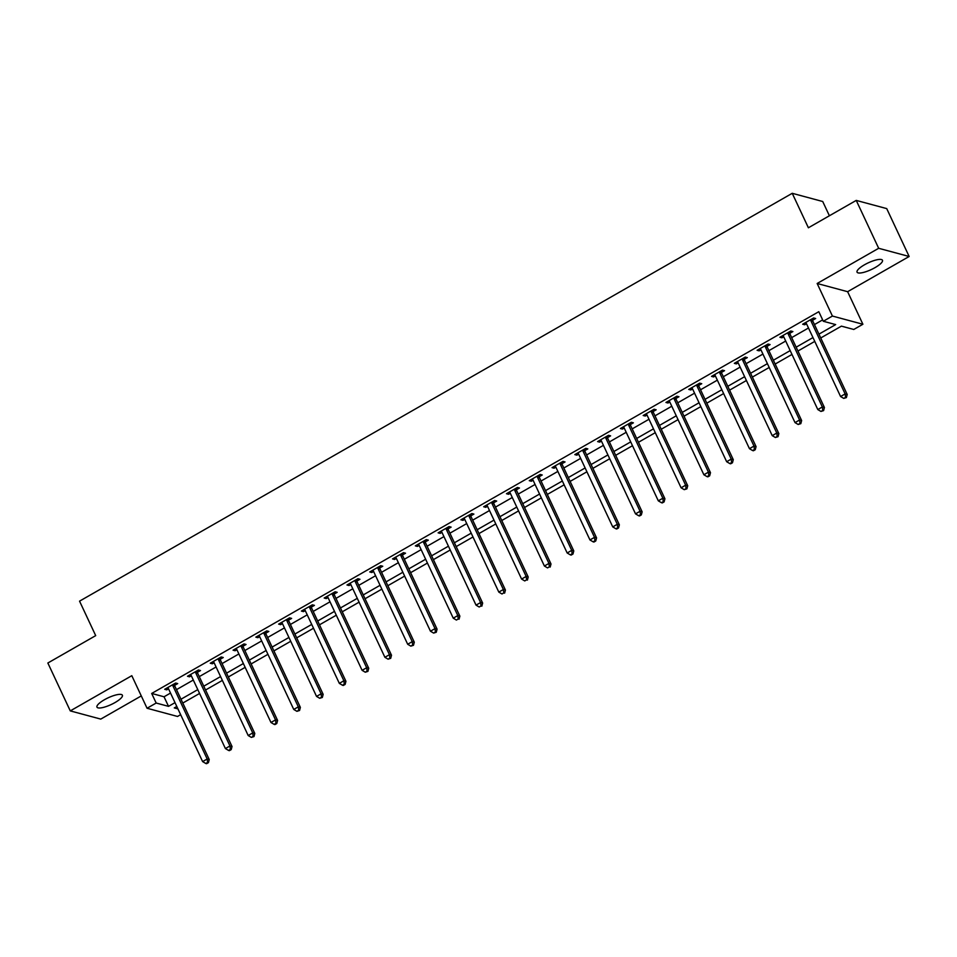 <?xml version="1.0" encoding="UTF-8"?>
<svg xmlns="http://www.w3.org/2000/svg" width="957" height="957" viewBox="0 0 957 957"><rect width="100%" height="100%" fill="white"/><g stroke="black" fill="none" stroke-linecap="round" stroke-linejoin="round"><path stroke-width="1.44" d="M114.948 702.594A14.032 3.684 154.9 0 0 122.376 695.225A14.032 3.684 154.9 0 0 104.397 699.758A14.032 3.684 154.9 0 0 96.968 707.127A14.032 3.684 154.9 0 0 114.948 702.594M875.033 267.625A14.032 3.684 154.9 0 0 882.462 260.256A14.032 3.684 154.9 0 0 864.482 264.79A14.032 3.684 154.9 0 0 857.053 272.159A14.032 3.684 154.9 0 0 875.033 267.625M186.639 711.242L182.799 703.048L199.582 693.442M180.646 714.676L177.535 716.458L147.055 708.252L156.17 703.036L168.528 706.362L175.011 702.653M829.396 215.768L822.721 201.508L792.24 193.302L79.551 601.152L95.7 635.627L47.85 663.01L70.28 710.895L100.76 719.102L141.277 695.918M792.24 193.302L808.39 227.778L856.24 200.408L886.72 208.602L909.15 256.488L878.67 248.294L817.158 283.487L832.411 316.049L862.891 324.256L853.776 329.471L841.418 326.146L820.735 337.977M817.158 283.487L847.627 291.694L909.15 256.488M847.627 291.694L862.891 324.256M856.24 200.408L878.67 248.294M818.941 334.149L835.652 324.59L823.295 321.265L818.809 311.695L151.685 693.454L164.03 696.78L170.525 693.071M176.495 689.65L193.302 680.032M199.283 676.611L216.091 666.993M222.06 663.584L238.879 653.954M244.848 650.545L261.656 640.915M267.637 637.506L284.444 627.888M290.414 624.466L307.233 614.849M313.202 611.427L330.009 601.809M335.991 598.388L352.798 588.77M358.767 585.349L375.575 575.731M381.556 572.31L398.363 562.692M404.344 559.271L421.152 549.653M427.121 546.232L443.928 536.614M449.91 533.193L466.717 523.575M472.698 520.153L489.505 510.536M495.475 507.114L512.282 497.496M518.263 494.075L535.071 484.457M541.052 481.036L557.859 471.418M563.829 467.997L580.636 458.379M586.617 454.958L603.424 445.34M609.406 441.919L626.213 432.301M632.182 428.88L648.99 419.262M654.971 415.852L671.778 406.223M677.759 402.813L694.567 393.183M700.536 389.774L717.343 380.156M723.325 376.735L740.132 367.117M746.101 363.696L762.92 354.078M768.89 350.657L785.697 341.039M791.678 337.618L808.486 328M814.455 324.579L822.649 319.889M812.696 320.212L815.663 318.514L813.606 317.963L802.672 324.22L804.729 324.77L806.5 323.765M789.92 333.251L792.886 331.553L790.817 331.002L779.883 337.259L781.941 337.809L783.711 336.804M767.131 346.29L770.098 344.592L768.04 344.042L757.107 350.298L759.164 350.848L760.935 349.843M744.343 359.33L747.309 357.631L745.252 357.081L734.318 363.337L736.376 363.887L738.146 362.87M721.566 372.369L724.533 370.67L722.463 370.12L711.529 376.376L713.587 376.926L715.358 375.91M698.777 385.408L701.744 383.709L699.687 383.159L688.753 389.415L690.81 389.966L692.581 388.949M675.989 398.447L678.956 396.748L676.898 396.186L665.964 402.454L668.022 403.005L669.792 401.988M653.212 411.486L656.179 409.787L654.109 409.225L643.176 415.494L645.233 416.044L647.004 415.027M630.424 424.525L633.39 422.827L631.333 422.264L620.399 428.533L622.457 429.083L624.227 428.066M607.635 437.564L610.602 435.866L608.544 435.303L597.611 441.572L599.668 442.122L601.439 441.105M584.859 450.591L587.825 448.905L585.768 448.343L574.822 454.599L576.88 455.161L578.65 454.144M562.07 463.631L565.037 461.944L562.979 461.382L552.045 467.638L554.103 468.2L555.873 467.183M539.293 476.67L542.248 474.983L540.191 474.421L529.257 480.677L531.314 481.239L533.085 480.223M516.505 489.709L519.472 488.01L517.414 487.46L506.468 493.716L508.526 494.279L510.308 493.262M493.716 502.748L496.683 501.049L494.625 500.499L483.692 506.755L485.749 507.318L487.52 506.301M470.94 515.787L473.894 514.088L471.837 513.538L460.903 519.795L462.961 520.357L464.731 519.34M448.151 528.826L451.118 527.128L449.06 526.577L438.115 532.834L440.184 533.384L441.955 532.379M425.363 541.865L428.329 540.167L426.272 539.616L415.338 545.873L417.396 546.423L419.166 545.418M402.586 554.904L405.541 553.206L403.483 552.656L392.549 558.912L394.607 559.462L396.377 558.457M379.797 567.944L382.764 566.245L380.707 565.695L369.761 571.951L371.83 572.501L373.601 571.496M357.009 580.983L359.976 579.284L357.918 578.734L346.984 584.99L349.042 585.54L350.812 584.536M334.232 594.022L337.187 592.323L335.129 591.773L324.196 598.029L326.253 598.58L328.024 597.575M311.444 607.061L314.41 605.362L312.353 604.812L301.407 611.068L303.477 611.619L305.247 610.602M288.655 620.1L291.622 618.401L289.564 617.851L278.631 624.108L280.688 624.658L282.459 623.641M265.879 633.139L268.845 631.441L266.776 630.89L255.842 637.147L257.9 637.697L259.67 636.68M243.09 646.178L246.057 644.48L243.999 643.917L233.065 650.186L235.123 650.736L236.893 649.719M220.301 659.217L223.268 657.519L221.211 656.957L210.277 663.225L212.334 663.775L214.105 662.758M197.525 672.257L200.492 670.558L198.422 669.996L187.488 676.264L189.546 676.814L191.316 675.798M174.736 685.296L177.703 683.597L175.645 683.035L164.712 689.291L166.769 689.853L168.54 688.837M147.055 708.252L131.803 675.69L70.28 710.895M151.685 693.454L156.17 703.036M823.295 321.265L832.411 316.049M176.794 706.481L174.294 707.917L177.93 708.898M814.766 341.398L797.959 351.016M791.977 354.437L775.17 364.055M769.189 367.476L752.381 377.094M746.412 380.515L729.605 390.133M723.624 393.554L706.816 403.172M700.835 406.593L684.028 416.211M678.058 419.633L661.251 429.25M655.27 432.672L638.463 442.29M632.493 445.711L615.674 455.329M609.705 458.75L592.897 468.368M586.916 471.789L570.109 481.407M564.14 484.828L547.32 494.446M541.351 497.867L524.544 507.485M518.562 510.906L501.755 520.524M495.786 523.934L478.978 533.563M472.997 536.973L456.19 546.591M450.209 550.012L433.401 559.63M427.432 563.051L410.625 572.669M404.644 576.09L387.836 585.708M381.855 589.129L365.048 598.747M359.078 602.168L342.271 611.786M336.29 615.207L319.482 624.825M313.501 628.247L296.694 637.864M290.725 641.286L273.917 650.904M267.936 654.325L251.129 663.943M245.148 667.364L228.34 676.982M222.371 680.403L205.564 690.021M180.981 699.232L197.788 689.614M203.769 686.193L220.577 676.575M226.546 673.154L243.365 663.536M249.334 660.115L266.142 650.497M272.123 647.076L288.93 637.458M294.9 634.036L311.719 624.419M317.688 620.997L334.495 611.379M340.477 607.958L357.284 598.34M363.253 594.919L380.061 585.301M386.042 581.88L402.849 572.262M408.83 568.853L425.638 559.223M431.607 555.814L448.414 546.196M454.396 542.775L471.203 533.157M477.184 529.735L493.991 520.118M499.961 516.696L516.768 507.078M522.749 503.657L539.557 494.039M545.538 490.618L562.345 481M568.314 477.579L585.122 467.961M591.103 464.54L607.91 454.922M613.892 451.501L630.699 441.883M636.668 438.462L653.475 428.844M659.457 425.422L676.264 415.805M682.245 412.383L699.053 402.765M705.022 399.344L721.829 389.726M727.81 386.305L744.618 376.687M750.599 373.266L767.406 363.648M773.376 360.227L790.183 350.609M796.164 347.188L812.972 337.57M164.03 696.78L168.528 706.362M804.083 323.406L804.729 324.77M781.307 336.445L781.941 337.809M758.518 349.484L759.164 350.848M735.742 362.524L736.376 363.887M712.953 375.563L713.587 376.926M690.164 388.602L690.81 389.966M667.388 401.641L668.022 403.005M644.599 414.68L645.233 416.044M621.811 427.719L622.457 429.083M599.034 440.758L599.668 442.122M576.246 453.797L576.88 455.161M553.457 466.837L554.103 468.2M530.68 479.864L531.314 481.239M507.892 492.903L508.526 494.279M485.103 505.942L485.749 507.318M462.327 518.981L462.961 520.357M439.538 532.02L440.184 533.384M416.75 545.059L417.396 546.423M393.973 558.098L394.607 559.462M371.184 571.138L371.83 572.501M348.396 584.177L349.042 585.54M325.619 597.216L326.253 598.58M302.831 610.255L303.477 611.619M280.042 623.294L280.688 624.658M257.266 636.333L257.9 637.697M234.477 649.372L235.123 650.736M211.688 662.411L212.334 663.775M188.912 675.451L189.546 676.814M166.123 688.49L166.769 689.853M810.639 319.662L810.663 319.949A2.189 2.022 -74.9 0 0 810.866 320.739L845.139 393.913L840.581 396.521L806.308 323.346A2.189 2.022 -74.9 0 0 805.842 322.712L805.638 322.521M812.589 318.549L812.72 320.511A2.189 2.022 -74.9 0 0 812.924 321.301L847.196 394.463L845.139 393.913L845.557 397.346L843.739 398.399L846.383 397.574L845.557 397.346M846.383 397.574L847.196 394.463M840.581 396.521L843.739 398.399M787.862 332.701L787.874 332.988A2.189 2.022 -74.9 0 0 788.078 333.778L822.35 406.952L817.804 409.56L783.52 336.385A2.189 2.022 -74.9 0 0 783.053 335.751L782.85 335.56M789.8 331.589L789.932 333.55A2.189 2.022 -74.9 0 0 790.135 334.34L824.42 407.503L822.35 406.952L822.769 410.386L820.95 411.438L823.594 410.613L822.769 410.386M823.594 410.613L824.42 407.503M817.804 409.56L820.95 411.438M765.074 345.74L765.098 346.027A2.189 2.022 -74.9 0 0 765.301 346.817L799.573 419.991L795.016 422.599L760.743 349.425A2.189 2.022 -74.9 0 0 760.277 348.791L760.061 348.599M767.012 344.628L767.155 346.59A2.189 2.022 -74.9 0 0 767.358 347.379L801.631 420.542L799.573 419.991L799.992 423.425L798.162 424.477L800.818 423.652L799.992 423.425M800.818 423.652L801.631 420.542M795.016 422.599L798.162 424.477M742.285 358.767L742.309 359.066A2.189 2.022 -74.9 0 0 742.512 359.856L776.785 433.031L772.227 435.638L737.955 362.464A2.189 2.022 -74.9 0 0 737.488 361.83L737.285 361.638M744.235 357.667L744.367 359.629A2.189 2.022 -74.9 0 0 744.57 360.418L778.842 433.581L776.785 433.031L777.204 436.464L775.385 437.505L778.029 436.691L777.204 436.464M778.029 436.691L778.842 433.581M772.227 435.638L775.385 437.505M719.508 371.806L719.52 372.106A2.189 2.022 -74.9 0 0 719.724 372.895L753.996 446.07L749.451 448.677L715.166 375.503A2.189 2.022 -74.9 0 0 714.7 374.869L714.496 374.677M721.446 370.706L721.578 372.668A2.189 2.022 -74.9 0 0 721.781 373.457L756.066 446.62L753.996 446.07L754.415 449.503L752.597 450.544L753.422 450.771L755.24 449.73L754.415 449.503M755.24 449.73L756.066 446.62M749.451 448.677L752.597 450.544M696.72 384.846L696.744 385.145A2.189 2.022 -74.9 0 0 696.947 385.934L731.22 459.109L726.662 461.717L692.389 388.542A2.189 2.022 -74.9 0 0 691.923 387.908L691.708 387.717M698.658 383.733L698.801 385.695A2.189 2.022 -74.9 0 0 699.005 386.496L733.277 459.659L731.22 459.109L731.638 462.542L729.808 463.583L730.634 463.81L732.464 462.769L731.638 462.542M732.464 462.769L733.277 459.659M726.662 461.717L729.808 463.583M673.931 397.885L673.955 398.184A2.189 2.022 -74.9 0 0 674.159 398.973L708.431 472.148L703.874 474.756L669.601 401.581A2.189 2.022 -74.9 0 0 669.134 400.947L668.931 400.756M675.881 396.772L676.013 398.734A2.189 2.022 -74.9 0 0 676.216 399.524L710.489 472.698L708.431 472.148L708.85 475.581L707.032 476.622L707.857 476.849L709.675 475.808L708.85 475.581M709.675 475.808L710.489 472.698M703.874 474.756L707.032 476.622M651.155 410.924L651.167 411.223A2.189 2.022 -74.9 0 0 651.37 412.012L685.655 485.187L681.097 487.795L646.812 414.62A2.189 2.022 -74.9 0 0 646.346 413.986L646.142 413.795M653.093 409.811L653.236 411.773A2.189 2.022 -74.9 0 0 653.428 412.563L687.712 485.737L685.655 485.187L686.061 488.62L684.243 489.661L686.887 488.848L686.061 488.62M686.887 488.848L687.712 485.737M681.097 487.795L684.243 489.661M628.366 423.963L628.39 424.262A2.189 2.022 -74.9 0 0 628.593 425.052L662.866 498.226L658.308 500.834L624.036 427.659A2.189 2.022 -74.9 0 0 623.569 427.025L623.354 426.834M630.304 422.85L630.448 424.812A2.189 2.022 -74.9 0 0 630.651 425.602L664.924 498.776L662.866 498.226L663.285 501.659L661.454 502.7L662.28 502.927L664.11 501.887L663.285 501.659M664.11 501.887L664.924 498.776M658.308 500.834L661.454 502.7M605.578 437.002L605.602 437.301A2.189 2.022 -74.9 0 0 605.805 438.091L640.077 511.265L635.52 513.861L601.247 440.698A2.189 2.022 -74.9 0 0 600.781 440.064L600.577 439.873M607.528 435.89L607.659 437.851A2.189 2.022 -74.9 0 0 607.862 438.641L642.135 511.816L640.077 511.265L640.496 514.699L638.678 515.739L639.503 515.967L641.322 514.914L640.496 514.699M641.322 514.914L642.135 511.816M635.52 513.861L638.678 515.739M582.801 450.041L582.813 450.34A2.189 2.022 -74.9 0 0 583.016 451.13L617.301 524.292L612.743 526.9L578.459 453.738A2.189 2.022 -74.9 0 0 577.992 453.092L577.789 452.912M584.739 448.929L584.883 450.891A2.189 2.022 -74.9 0 0 585.086 451.68L619.358 524.855L617.301 524.292L617.708 527.738L615.889 528.778L616.715 529.006L618.533 527.953L617.708 527.738M618.533 527.953L619.358 524.855M612.743 526.9L615.889 528.778M560.012 463.08L560.036 463.379A2.189 2.022 -74.9 0 0 560.24 464.169L594.512 537.332L589.955 539.939L555.682 466.777A2.189 2.022 -74.9 0 0 555.216 466.131L555.012 465.951M561.95 461.968L562.094 463.93A2.189 2.022 -74.9 0 0 562.297 464.719L596.57 537.894L594.512 537.332L594.931 540.777L593.101 541.818L593.926 542.045L595.756 540.992L594.931 540.777M595.756 540.992L596.57 537.894M589.955 539.939L593.101 541.818M537.224 476.119L537.248 476.419A2.189 2.022 -74.9 0 0 537.451 477.208L571.724 550.371L567.166 552.979L532.893 479.816A2.189 2.022 -74.9 0 0 532.427 479.17L532.224 478.99M539.174 475.007L539.305 476.969A2.189 2.022 -74.9 0 0 539.509 477.758L573.781 550.933L571.724 550.371L572.142 553.816L570.324 554.857L571.15 555.084L572.968 554.031L572.142 553.816M572.968 554.031L573.781 550.933M567.166 552.979L570.324 554.857M514.447 489.159L514.459 489.458A2.189 2.022 -74.9 0 0 514.663 490.247L548.947 563.41L544.389 566.018L510.105 492.855A2.189 2.022 -74.9 0 0 509.638 492.209L509.435 492.018M516.385 488.046L516.529 490.008A2.189 2.022 -74.9 0 0 516.732 490.797L551.005 563.972L548.947 563.41L549.354 566.855L547.536 567.896L549.354 566.855M550.179 567.07L551.005 563.972M544.389 566.018L547.536 567.896M491.659 502.198L491.683 502.497A2.189 2.022 -74.9 0 0 491.886 503.286L526.159 576.449L521.601 579.057L487.328 505.894A2.189 2.022 -74.9 0 0 486.862 505.248L486.658 505.057M493.597 501.085L493.74 503.047A2.189 2.022 -74.9 0 0 493.944 503.837L528.216 577.011L526.159 576.449L526.577 579.894L524.747 580.935L526.577 579.894M527.403 580.109L528.216 577.011M521.601 579.057L524.747 580.935M468.87 515.237L468.894 515.536A2.189 2.022 -74.9 0 0 469.097 516.325L503.37 589.488L498.812 592.096L464.54 518.933A2.189 2.022 -74.9 0 0 464.073 518.287L463.87 518.096M470.82 514.124L470.952 516.086A2.189 2.022 -74.9 0 0 471.155 516.876L505.428 590.05L503.37 589.488L503.789 592.933L501.97 593.974L503.789 592.933M504.614 593.149L505.428 590.05M498.812 592.096L501.97 593.974M446.094 528.276L446.106 528.575A2.189 2.022 -74.9 0 0 446.309 529.365L480.593 602.527L476.036 605.135L441.763 531.972A2.189 2.022 -74.9 0 0 441.297 531.326L441.081 531.135M448.032 527.163L448.175 529.125A2.189 2.022 -74.9 0 0 448.378 529.915L482.651 603.077L480.593 602.527L481.012 605.972L479.182 607.013L481.012 605.972M481.826 606.188L482.651 603.077M476.036 605.135L479.182 607.013M423.305 541.315L423.329 541.602A2.189 2.022 -74.9 0 0 423.532 542.404L457.805 615.566L453.247 618.174L418.975 545.012A2.189 2.022 -74.9 0 0 418.508 544.366L418.305 544.174M425.243 540.203L425.387 542.164A2.189 2.022 -74.9 0 0 425.59 542.954L459.862 616.117L457.805 615.566L458.224 619.012L456.393 620.052L458.224 619.012M459.049 619.227L459.862 616.117M453.247 618.174L456.393 620.052M400.516 554.354L400.54 554.641A2.189 2.022 -74.9 0 0 400.744 555.443L435.016 628.605L430.459 631.213L396.186 558.039A2.189 2.022 -74.9 0 0 395.72 557.405L395.516 557.213M402.466 553.242L402.598 555.204A2.189 2.022 -74.9 0 0 402.801 555.993L437.074 629.156L435.016 628.605L435.435 632.039L433.617 633.091L436.26 632.266L435.435 632.039M436.26 632.266L437.074 629.156M430.459 631.213L433.617 633.091M377.74 567.393L377.764 567.68A2.189 2.022 -74.9 0 0 377.967 568.47L412.24 641.645L407.682 644.252L373.409 571.078A2.189 2.022 -74.9 0 0 372.943 570.444L372.728 570.252M379.678 566.281L379.821 568.243A2.189 2.022 -74.9 0 0 380.025 569.032L414.297 642.195L412.24 641.645L412.658 645.078L410.828 646.131L413.472 645.305L412.658 645.078M413.472 645.305L414.297 642.195M407.682 644.252L410.828 646.131M354.951 580.432L354.975 580.72A2.189 2.022 -74.9 0 0 355.179 581.509L389.451 654.684L384.893 657.292L350.621 584.117A2.189 2.022 -74.9 0 0 350.154 583.483L349.951 583.292M356.901 579.32L357.033 581.282A2.189 2.022 -74.9 0 0 357.236 582.071L391.509 655.234L389.451 654.684L389.87 658.117L388.052 659.17L390.695 658.344L389.87 658.117M390.695 658.344L391.509 655.234M384.893 657.292L388.052 659.17M332.163 593.472L332.187 593.759A2.189 2.022 -74.9 0 0 332.39 594.548L366.663 667.723L362.105 670.331L327.832 597.156A2.189 2.022 -74.9 0 0 327.366 596.522L327.162 596.331M334.113 592.359L334.244 594.321A2.189 2.022 -74.9 0 0 334.448 595.11L368.732 668.273L366.663 667.723L367.081 671.156L365.263 672.209L367.907 671.383L367.081 671.156M367.907 671.383L368.732 668.273M362.105 670.331L365.263 672.209M309.386 606.499L309.41 606.798A2.189 2.022 -74.9 0 0 309.613 607.587L343.886 680.762L339.328 683.37L305.056 610.195A2.189 2.022 -74.9 0 0 304.589 609.561L304.374 609.37M311.324 605.398L311.468 607.36A2.189 2.022 -74.9 0 0 311.671 608.15L345.944 681.312L343.886 680.762L344.305 684.195L342.474 685.236L343.3 685.463L345.118 684.422L344.305 684.195M345.118 684.422L345.944 681.312M339.328 683.37L342.474 685.236M286.598 619.538L286.622 619.837A2.189 2.022 -74.9 0 0 286.825 620.626L321.097 693.801L316.54 696.409L282.267 623.234A2.189 2.022 -74.9 0 0 281.801 622.6L281.597 622.409M288.547 618.437L288.679 620.399A2.189 2.022 -74.9 0 0 288.882 621.189L323.155 694.351L321.097 693.801L321.516 697.234L319.698 698.275L322.342 697.462L321.516 697.234M322.342 697.462L323.155 694.351M316.54 696.409L319.698 698.275M263.821 632.577L263.833 632.876A2.189 2.022 -74.9 0 0 264.036 633.666L298.309 706.84L293.751 709.448L259.479 636.273A2.189 2.022 -74.9 0 0 259.012 635.639L258.809 635.448M265.759 631.464L265.89 633.426A2.189 2.022 -74.9 0 0 266.094 634.228L300.378 707.39L298.309 706.84L298.728 710.273L296.909 711.314L299.553 710.501L298.728 710.273M299.553 710.501L300.378 707.39M293.751 709.448L296.909 711.314M241.032 645.616L241.056 645.915A2.189 2.022 -74.9 0 0 241.26 646.705L275.532 719.879L270.975 722.487L236.702 649.313A2.189 2.022 -74.9 0 0 236.235 648.679L236.02 648.487M242.97 644.504L243.114 646.465A2.189 2.022 -74.9 0 0 243.317 647.255L277.59 720.43L275.532 719.879L275.951 723.313L274.121 724.353L274.946 724.581L276.776 723.54L275.951 723.313M276.776 723.54L277.59 720.43M270.975 722.487L274.121 724.353M218.244 658.655L218.268 658.954A2.189 2.022 -74.9 0 0 218.471 659.744L252.744 732.918L248.186 735.526L213.913 662.352A2.189 2.022 -74.9 0 0 213.447 661.718L213.244 661.526M220.194 657.543L220.325 659.505A2.189 2.022 -74.9 0 0 220.529 660.294L254.801 733.469L252.744 732.918L253.162 736.352L251.344 737.392L253.988 736.579L253.162 736.352M253.988 736.579L254.801 733.469M248.186 735.526L251.344 737.392M195.467 671.694L195.479 671.993A2.189 2.022 -74.9 0 0 195.683 672.783L229.955 745.958L225.409 748.565L191.125 675.391A2.189 2.022 -74.9 0 0 190.658 674.757L190.455 674.565M197.405 670.582L197.537 672.544A2.189 2.022 -74.9 0 0 197.74 673.333L232.025 746.508L229.955 745.958L230.374 749.391L228.556 750.432L229.381 750.659L231.199 749.618L230.374 749.391M231.199 749.618L232.025 746.508M225.409 748.565L228.556 750.432M172.679 684.734L172.703 685.033A2.189 2.022 -74.9 0 0 172.906 685.822L207.179 758.985L202.621 761.593L168.348 688.43A2.189 2.022 -74.9 0 0 167.882 687.784L167.666 687.604M174.617 683.621L174.76 685.583A2.189 2.022 -74.9 0 0 174.964 686.372L209.236 759.547L207.179 758.985L207.597 762.43L205.767 763.471L206.592 763.698L208.423 762.645L207.597 762.43M208.423 762.645L209.236 759.547M202.621 761.593L205.767 763.471M810.663 319.949L812.72 320.511M810.866 320.739L812.924 321.301M787.874 332.988L789.932 333.55M788.078 333.778L790.135 334.34M765.098 346.027L767.155 346.59M765.301 346.817L767.358 347.379M742.309 359.066L744.367 359.629M742.512 359.856L744.57 360.418M719.52 372.106L721.578 372.668M719.724 372.895L721.781 373.457M696.744 385.145L698.801 385.695M696.947 385.934L699.005 386.496M673.955 398.184L676.013 398.734M674.159 398.973L676.216 399.524M651.167 411.223L653.236 411.773M651.37 412.012L653.428 412.563M628.39 424.262L630.448 424.812M628.593 425.052L630.651 425.602M605.602 437.301L607.659 437.851M605.805 438.091L607.862 438.641M582.813 450.34L584.883 450.891M583.016 451.13L585.086 451.68M560.036 463.379L562.094 463.93M560.24 464.169L562.297 464.719M537.248 476.419L539.305 476.969M537.451 477.208L539.509 477.758M514.459 489.458L516.529 490.008M514.663 490.247L516.732 490.797M491.683 502.497L493.74 503.047M491.886 503.286L493.944 503.837M468.894 515.536L470.952 516.086M469.097 516.325L471.155 516.876M446.106 528.575L448.175 529.125M446.309 529.365L448.378 529.915M423.329 541.602L425.387 542.164M423.532 542.404L425.59 542.954M400.54 554.641L402.598 555.204M400.744 555.443L402.801 555.993M377.764 567.68L379.821 568.243M377.967 568.47L380.025 569.032M354.975 580.72L357.033 581.282M355.179 581.509L357.236 582.071M332.187 593.759L334.244 594.321M332.39 594.548L334.448 595.11M309.41 606.798L311.468 607.36M309.613 607.587L311.671 608.15M286.622 619.837L288.679 620.399M286.825 620.626L288.882 621.189M263.833 632.876L265.89 633.426M264.036 633.666L266.094 634.228M241.056 645.915L243.114 646.465M241.26 646.705L243.317 647.255M218.268 658.954L220.325 659.505M218.471 659.744L220.529 660.294M195.479 671.993L197.537 672.544M195.683 672.783L197.74 673.333M172.703 685.033L174.76 685.583M172.906 685.822L174.964 686.372"/></g></svg>
